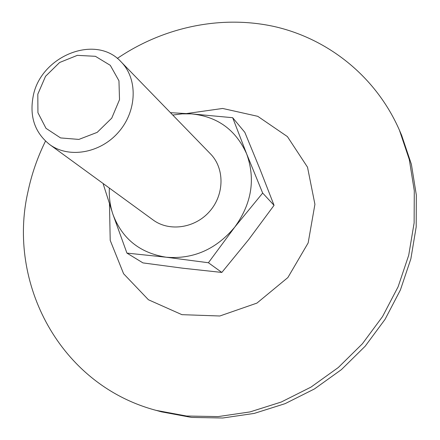 <?xml version="1.0" encoding="UTF-8"?>
<svg xmlns="http://www.w3.org/2000/svg" width="440" height="440" viewBox="0 0 440 440"><rect width="100%" height="100%" fill="white"/><g stroke="black" fill="none" stroke-linecap="round" stroke-linejoin="round"><path stroke-width="0.66" d="M262.669 193.066L234.74 227.139L208.412 262.746L221.832 272.437L248.727 239.531L274.048 205.326L262.669 193.066L246.675 153.945C255.695 179.19 251.719 203.588 234.74 227.139C216.051 249.414 193.182 259.435 166.139 257.213L208.412 262.746M221.832 272.437L182.793 268.207L142.956 262.9L126.929 253.105L166.139 257.213C139.755 252.951 122.007 238.629 112.899 214.247C110.083 205.849 108.906 197.126 109.373 188.073M170.456 112.679L191.4 113.878L232.678 117.706L246.675 153.945C235.868 129.844 217.443 116.49 191.4 113.878L182.089 113.85L172.772 115.06M274.048 205.326L259.969 169.169L244.833 132.352L232.678 117.706M121.16 61.913L210.496 153.906C224.67 168.256 224.56 194.398 209.787 211.239C195.184 228.228 169.318 232.001 153.126 219.978L49.511 144.424C34.975 132.732 29.491 116.886 33.061 96.899C39.941 56.282 95.574 33.396 121.16 61.913C137.979 78.887 137.137 110.935 118.608 132.061C100.287 153.368 68.679 158.697 49.511 144.424M126.929 253.105L112.899 214.247L103.252 184.135M37.812 94.177L45.54 76.312L59.604 62.502L77.347 55.352L95.414 56.315L110.292 65.335L118.954 80.79L119.515 99.671L111.743 118.14L97.185 132.369L78.864 139.42L60.577 137.924L46.002 128.337L37.934 112.706L37.812 94.177M117.309 58.416C163.174 27.209 220.941 14.669 274.703 26.625C328.251 38.924 375.914 76.461 399.432 130.191L401.632 135.278L411.384 164.274L416.328 195.085L416.191 226.897L410.867 258.83L400.406 289.96L385.044 319.374L365.2 346.187L341.435 369.6L314.468 388.933L285.109 403.656L254.238 413.408L222.761 418L191.565 417.428L161.486 411.84L156.139 410.377C59.373 384.709 7.156 282.513 27.924 191.906C31.62 174.262 37.477 157.328 45.507 141.103M399.432 130.191L409.293 159.522L414.282 190.696L414.128 222.904L408.716 255.244L398.107 286.781L382.531 316.586L362.406 343.761L338.322 367.499L310.998 387.101L281.259 402.028L249.997 411.923L218.13 416.592L186.56 416.026L156.139 410.377M186.549 113.553L222.646 108.46L257.757 116.32L287.419 136.609L307.516 167.195L314.919 204.303L308.154 242.93L287.875 277.547L256.922 303.105L219.813 315.997L181.918 314.666L148.434 299.761L123.602 273.752L110.209 240.378L109.478 203.962"/></g></svg>

